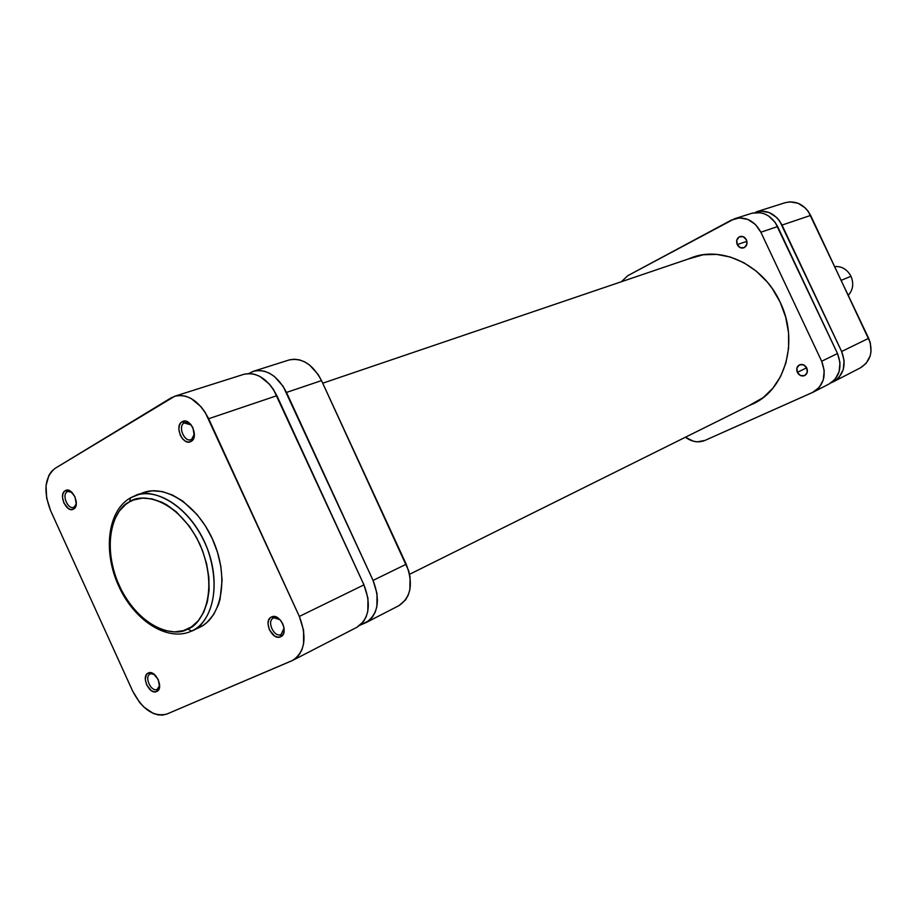 <?xml version="1.0" encoding="UTF-8"?>
<svg xmlns="http://www.w3.org/2000/svg" width="917" height="917" viewBox="0 0 917 917"><rect width="100%" height="100%" fill="white"/><g stroke="black" fill="none" stroke-linecap="round" stroke-linejoin="round"><path stroke-width="1.38" d="M150.205 673.961C143.831 676.414 151.145 692.484 157.208 689.355L156.658 691.521C149.379 695.258 140.599 675.978 148.233 673.032L154.572 674.603L148.233 673.032L146.342 674.74L145.287 679.314L146.64 684.873L151.305 690.639L154.102 691.796L156.658 691.521L158.572 689.825L159.558 686.971L158.286 679.657L153.586 673.869L150.789 672.723L148.233 673.032C155.512 669.169 164.384 688.656 156.658 691.521L157.208 689.355C151.19 692.461 143.866 676.551 150.136 673.995L150.205 673.961M67.239 491.764C61.198 494.871 68.454 510.826 74.208 507.055L73.578 509.061C66.689 513.577 57.977 494.435 65.222 490.698L72.145 492.532L65.222 490.698L64.224 491.512L62.872 494.045L62.505 497.461L63.903 503.089L68.454 508.626L71.148 509.577L73.578 509.061L75.389 507.135L76.283 504.109L74.942 496.647L70.357 491.099L67.652 490.159L65.222 490.698C72.111 486.056 80.925 505.405 73.578 509.061L73.669 507.296C67.801 509.875 61.496 494.664 67.239 491.764M273.541 618.012C266.239 620.855 274.114 638.049 281.095 634.495L280.602 636.765C272.223 641.017 262.778 620.385 271.535 616.958L280.063 619.754L271.535 616.958L270.32 617.749L268.601 620.305L268.005 623.858L269.403 629.853L274.55 635.962L277.702 637.143L280.602 636.765L282.837 634.873L284.029 631.756L284.018 627.881L282.791 623.847L280.533 620.282L277.599 617.714L274.435 616.556L271.535 616.958C279.914 612.556 289.485 633.429 280.602 636.765L281.095 634.495C274.172 638.037 266.274 621.027 273.461 618.047L273.541 618.012M184.168 422.955C177.233 426.543 185.051 443.61 191.664 439.312L191.103 441.409C183.159 446.556 173.783 426.073 182.093 421.751L184.168 422.955L185.784 422.405L184.168 422.955L191.229 424.972L187.114 422.45L184.168 422.955L182.093 421.751L180.947 422.668L179.342 425.477L178.849 429.202L180.282 435.266L182.472 438.727L185.303 441.123L188.329 442.063L191.103 441.409L193.2 439.254L194.289 435.93L192.96 427.872L190.747 424.376L187.905 421.992L184.867 421.075L182.093 421.751C190.025 416.456 199.516 437.18 191.103 441.409L191.664 439.312L190.965 439.633C184.225 442.452 177.634 426.267 184.168 422.955M130.569 497.782L143.155 492.704L152.142 490.813L162.103 491.546L172.419 494.997L182.689 501.049L197.075 514.54L205.408 525.945L212.331 538.76L217.547 552.458L220.848 566.477L222.097 580.243L220.069 599.179L218.395 604.784L213.627 614.608L207.173 622.265L203.391 625.199L191.653 631.056L187.63 629.051C176.018 637.063 140.886 630.529 119.187 585.642C99.54 539.723 116.505 506.574 129.572 501.863C140.358 492.91 176.614 496.957 199.826 544.148C220.424 592.714 200.972 625.612 187.63 629.051L191.653 631.056C204.835 627.022 224.436 597.483 207.414 548.802C187.905 500.074 148.68 487.58 135.235 495.627L130.558 497.782L129.572 501.863L133.595 499.983L142.387 498.126L151.89 498.859L161.736 502.184L166.665 504.797L176.27 511.801L189.383 526.209L196.708 537.866L202.542 550.624L206.646 563.966L208.858 577.32L209.087 590.158L207.334 601.953L203.712 612.258L198.359 620.649L191.515 626.85L183.469 630.621L174.551 631.882L165.106 630.587L155.477 626.838L146.044 620.786L137.137 612.694L129.079 602.859L122.144 591.637L116.597 579.452L112.619 566.729L110.361 553.925L109.914 541.511L111.301 529.934L114.499 519.618L119.405 510.975L125.835 504.339L129.572 501.863L130.558 497.782L135.235 495.627C158.137 486.755 191.275 509.485 206.119 545.535C221.261 581.47 214.074 621.027 191.653 631.056L199.31 627.503C221.719 617.462 228.952 578.065 213.879 542.302C199.104 506.425 166.046 483.844 143.155 492.704L142.914 492.796M356.885 627.308L363.545 621.508L366.17 616.751L367.82 611.135L367.969 598.251L363.957 584.863L273.518 389.553L269.449 384.154L259.809 376.383L254.639 374.296L249.493 373.528L244.587 374.102M292.775 660.343L356.965 627.262C369.173 618.826 371.5 604.693 363.957 584.863L299.343 616.43C307.241 637.132 305.052 651.769 292.775 660.343L166.905 714.034C153.873 717.266 142.467 709.632 132.678 691.131L50.664 510.803L46.641 498.046L46.045 485.529L48.991 475.121L51.684 471.212L55.066 468.381L171.147 397.863L175.663 395.949L180.626 395.41L185.842 396.259L191.103 398.471L200.972 406.667L205.167 412.318L299.343 616.43L363.957 584.863L276.888 395.685L208.652 418.725L299.343 616.43L303.584 630.392L303.584 643.768L301.98 649.568L299.378 654.463L295.893 658.28L291.652 660.87L166.905 714.034L162.699 715.088L158.125 714.893L153.345 713.449L143.935 707.122L139.636 702.479L132.678 691.131L50.664 510.803C43.156 491.306 44.624 477.172 55.066 468.381L174.815 396.201C188.077 393.553 199.356 401.061 208.652 418.725L276.888 395.685C267.924 378.79 256.875 371.683 243.75 374.342L174.883 396.178M194.393 433.959L191.664 439.312L194.393 433.959M284.052 628.122L281.095 634.495L284.052 628.122M159.65 685.412L157.208 689.355L159.65 685.412M76.306 503.777L74.208 507.055L76.306 503.777M860.478 367.809L866.141 363.338L870.164 355.934L871.024 351.624L870.267 342.626L810.639 215.415L782.018 225.078C775.725 213.833 767.082 209.454 756.067 211.93L760.869 211.082L769.191 212.561L776.63 217.467L779.633 220.997L841.634 351.498L844.11 360.587L843.239 369.62L839.158 377.196L836.109 380.062L831.123 382.802L833.473 381.724C843.881 374.904 846.609 364.828 841.634 351.498L868.663 338.293L808.324 211.449L805.378 208.021L798.088 203.265L789.927 201.855L785.147 202.714M756.124 211.907L785.204 202.691C796.036 200.238 804.507 204.48 810.639 215.415L782.018 225.078L841.634 351.498L868.663 338.293C873.488 351.245 870.783 361.08 860.536 367.774L833.473 381.724M834.779 266.549C841.852 266.136 847.251 269.38 850.976 276.292C847.251 269.38 841.852 266.136 834.779 266.549M841.29 280.315L850.976 276.292L841.29 280.315M848.328 295.217C853.074 289.887 853.956 283.571 850.976 276.292C853.956 283.571 853.074 289.887 848.328 295.217M797.354 372.371L806.673 367.82L797.354 372.371L796.93 367.923L799.521 364.817L803.601 364.863L806.788 368.049C808.026 371.385 807.35 373.884 804.736 375.557C801.687 376.635 799.223 375.569 797.354 372.371C796.105 369.012 796.804 366.502 799.441 364.851C802.478 363.797 804.931 364.874 806.788 368.049L807.201 372.508L804.599 375.615L800.518 375.546L797.354 372.371M737.234 244.61L746.919 241.309L737.234 244.61L736.787 240.116L739.285 236.838L743.274 236.701L746.415 239.807C747.722 243.59 746.839 246.272 743.744 247.854C740.982 248.53 738.815 247.452 737.234 244.61C735.915 240.816 736.821 238.122 739.95 236.552C742.69 235.91 744.845 236.987 746.415 239.807L746.851 244.312L744.34 247.59L740.363 247.705L737.234 244.61M780.115 302.106C799.051 340.551 785.674 388.831 753.556 403.64L748.811 405.738L763.07 397.691L772.848 388.235L780.573 376.532L785.903 362.994L788.597 348.173L788.528 332.665L785.663 317.087L780.115 302.106C763.712 265.896 723.444 245.962 692.644 257.276L687.819 259.156L703.133 254.777L716.704 254.399L730.459 257.069L743.847 262.72L756.296 271.168L767.311 282.081L772.125 288.328L780.115 302.106M829.266 383.891L835.032 379.317L839.112 371.706L839.983 362.639L837.496 353.515L775.255 222.464L768.687 216.045L764.767 213.982L760.629 212.778L752.33 213.134M813.482 392.017L829.335 383.856C839.766 377.013 842.494 366.903 837.496 353.515L821.666 361.252C826.744 374.858 824.016 385.106 813.482 392.017L704.955 440.424C698.422 443.026 691.899 441.971 685.4 437.237L693.435 441.237L697.413 441.834L704.955 440.424L812.531 392.476L819.236 387.433L823.34 379.718L824.2 370.525L821.666 361.252L760.869 232.219L755.39 224.447L747.848 219.427L739.411 217.902L731.399 220.08L627.836 275.662L621.382 281.725L627.836 275.662L734.563 218.75C745.693 216.252 754.473 220.733 760.869 232.219L777.639 226.556L837.496 353.515L821.666 361.252L760.869 232.219L777.639 226.556C771.323 215.266 762.646 210.864 751.608 213.34L734.609 218.727M289.715 359.796L294.575 359.212L299.664 359.923L304.765 361.917L309.694 365.126L318.245 374.663L321.523 380.601L286.505 392.43C277.587 375.649 266.583 368.6 253.47 371.27L248.771 373.528L254.307 371.018L259.213 370.445L264.337 371.202L269.495 373.265L274.481 376.566L283.158 386.344L373.059 580.415L377.047 593.723L376.876 606.538L375.213 612.12L372.589 616.866L369.104 620.58L360.129 625.176L366.021 622.597C378.205 614.172 380.555 600.119 373.059 580.415L286.505 392.43L321.523 380.601L408.638 570.649L410.082 577.229L409.842 589.791L408.157 595.271L405.532 599.936L398.906 605.656M324.629 499.433L316.732 482.273L324.629 499.433M253.528 371.247L288.878 360.037C301.899 357.366 312.789 364.221 321.523 380.601L406.208 564.219L373.059 580.415L406.208 564.219C413.521 583.464 411.114 597.265 398.987 605.61L366.021 622.597M130.317 497.92C107.346 511.01 102.864 551.896 118.751 586.192C134.306 620.637 167.616 642.278 191.607 631.079L199.253 627.526M758.084 401.13L409.567 574.294M697.619 255.832L322.715 383.203"/></g></svg>
